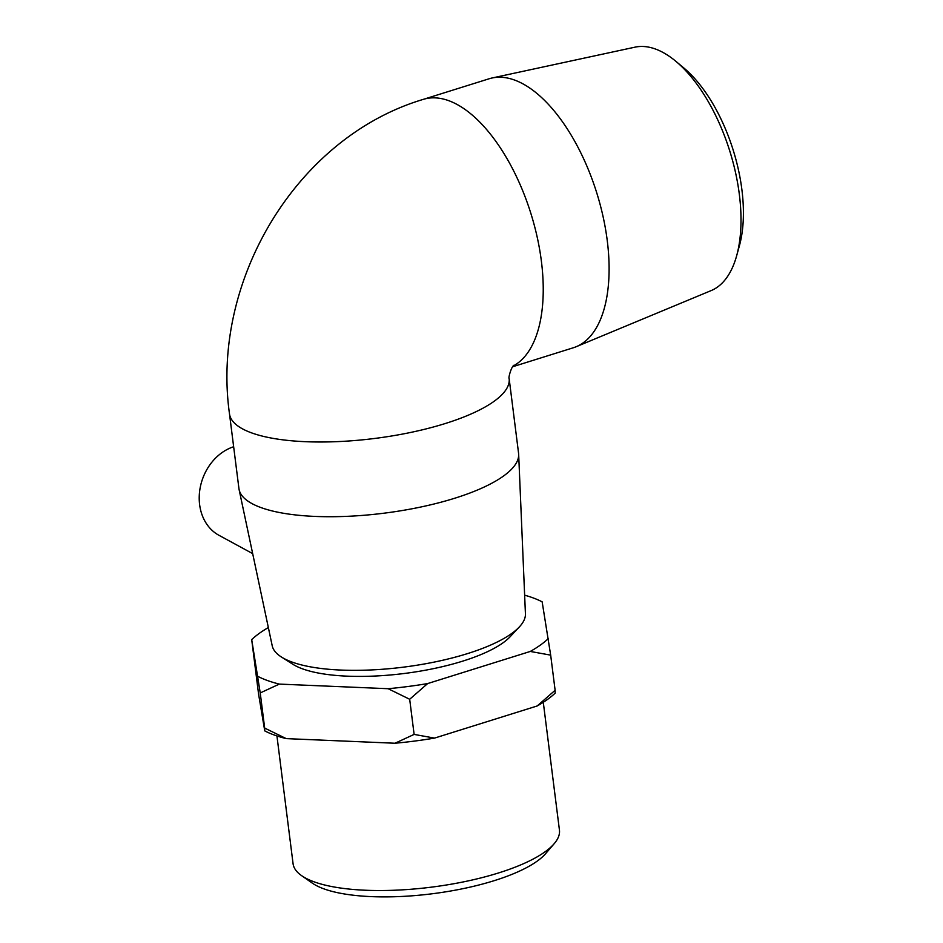 <?xml version="1.0" encoding="UTF-8"?>
<svg xmlns="http://www.w3.org/2000/svg" width="943" height="943" viewBox="0 0 943 943"><rect width="100%" height="100%" fill="white"/><g stroke="black" fill="none" stroke-linecap="round" stroke-linejoin="round"><path stroke-width="1.41" d="M258.582 694.154L251.698 639.625L260.233 692.928L279.34 684.099L388.127 688.708L409.686 699.27L414.118 734.408L395.011 743.237L286.224 738.617L264.665 728.067L264.747 730.884L258.582 694.154M264.665 728.067L260.233 692.928M409.686 699.27L427.639 683.569L530.272 651.448L550.677 655.137L555.121 690.276L537.156 705.977L434.534 738.098L414.118 734.408M537.156 705.977A158.872 48.034 -7.2 0 0 555.191 693.105L555.121 690.276M550.677 655.137L542.154 601.846A158.872 48.034 172.8 0 0 524.638 595.174M395.011 743.237A158.872 48.034 -7.2 0 0 434.534 738.098M264.747 730.884A158.872 48.034 -7.2 0 0 286.224 738.617M548.307 638.588A158.872 48.034 172.8 0 1 530.272 651.448M427.639 683.569A158.872 48.034 172.8 0 1 388.127 688.708M279.34 684.099A158.872 48.034 172.8 0 1 257.852 676.367M251.698 639.625A158.872 48.034 172.8 0 1 268.354 627.543M736.683 255.659L739.465 245.545A116.59 56.733 -107.4 0 0 683.911 68.037L675.86 61.307A127.647 62.12 72.6 0 1 736.683 255.659A127.647 62.12 72.6 0 1 711.222 290.562L576.22 346.706A140.931 68.58 -107.4 0 0 596.719 192.773A140.931 68.58 -107.4 0 0 492.116 77.986A140.931 68.58 -107.4 0 0 489.181 78.752L423.301 99.369C296.279 137.23 210.749 281.12 229.491 413.847A140.931 42.612 -7.2 0 0 374.654 438.46A140.931 42.612 -7.2 0 0 509.137 378.52C508.159 378.214 511.271 366.709 513.911 365.259M492.116 77.986L635.052 47.15A127.647 62.12 72.6 0 1 675.86 61.307M512.721 366.733L573.356 347.755A140.931 68.58 -107.4 0 0 576.22 346.706M281.427 657.012L292.813 664.237A116.59 35.256 -7.2 0 0 404.347 673.479A116.59 35.256 -7.2 0 0 510.08 636.784L519.31 626.965A127.647 38.592 172.8 0 1 403.545 667.137A127.647 38.592 172.8 0 1 281.427 657.012A127.647 38.592 172.8 0 1 272.221 645.802L239.109 489.617A140.931 42.612 -7.2 0 0 384.096 513.181A140.931 42.612 -7.2 0 0 518.662 454.302A140.931 42.612 -7.2 0 0 518.567 453.229L509.137 378.52M518.662 454.302L525.428 613.81A127.647 38.592 172.8 0 1 519.31 626.965M229.491 413.847L238.933 488.557A140.931 42.612 -7.2 0 0 239.109 489.617M301.571 875.623L312.31 883.12A123.981 37.484 -7.2 0 0 432.177 893.775A123.981 37.484 -7.2 0 0 545.62 853.651L554.166 843.714A134.236 40.584 172.8 0 1 431.34 887.163A134.236 40.584 172.8 0 1 301.571 875.623A134.236 40.584 172.8 0 1 293.073 863.717L276.936 735.941M543.286 702.287L559.435 830.064A134.236 40.584 172.8 0 1 554.166 843.714M233.652 446.746A48.046 39.382 109.8 0 0 199.975 488.887A48.046 39.382 109.8 0 0 218.906 535.27L252.689 553.635M513.322 365.919A140.931 68.58 -107.4 0 0 528.858 207.248A140.931 68.58 -107.4 0 0 423.324 99.369"/></g></svg>
